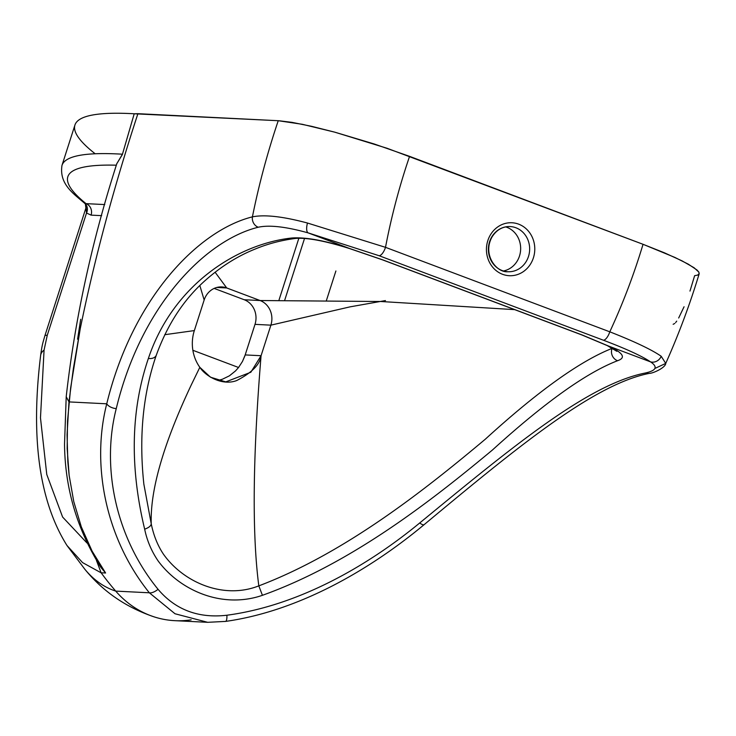 <?xml version="1.0" encoding="UTF-8"?>
<svg xmlns="http://www.w3.org/2000/svg" width="736" height="736" viewBox="0 0 736 736"><rect width="100%" height="100%" fill="white"/><g stroke="black" fill="none" stroke-linecap="round" stroke-linejoin="round"><path stroke-width="1.1" d="M528.485 256.478A22.623 20.636 -87.1 0 1 507.886 271.74A22.623 20.636 92.9 0 0 528.485 256.478A22.623 20.636 92.9 0 0 510.149 226.559A22.623 20.636 -87.1 0 1 528.485 256.478M533.407 257.821A26.505 24.168 92.9 0 0 506.175 223.229A26.505 24.168 92.9 0 0 492.237 266.644A26.505 24.168 92.9 0 0 533.407 257.821A26.505 24.168 -87.1 0 1 492.237 266.644A26.505 24.168 -87.1 0 1 506.175 223.229A26.505 24.168 -87.1 0 1 533.407 257.821M519.487 256.027A22.623 20.636 -87.1 0 1 503.461 270.968A22.623 20.636 92.9 0 0 519.487 256.027A22.623 20.636 92.9 0 0 505.66 226.89A22.623 20.636 -87.1 0 1 519.487 256.027M510.149 226.559A22.623 20.636 92.9 0 0 488.41 248.115A22.623 20.636 92.9 0 0 507.886 271.74C496.404 272.808 482.31 254.601 491.942 237.13C496.414 229.945 502.486 226.421 510.149 226.559M95.174 153.769A618.516 71.162 17.8 0 1 134.21 113.776L122.452 154.201A618.516 71.162 -162.2 0 0 61.99 165.37A618.516 71.162 17.8 0 1 122.452 154.201L116.84 163.631L122.36 154.569L134.21 113.776L278.907 120.741L292.054 122.369L311.668 126.334L334.705 132.149L387.035 148.258L643.043 244.297A619.454 565.018 -87.1 0 1 609.794 331.816L385.508 247.333L609.794 331.816A619.454 565.018 92.9 0 0 643.043 244.297L409.575 156.354A619.454 565.018 92.9 0 0 385.508 247.333A9.053 3.56 110.6 0 1 379.058 255.705L603.345 340.198C626.235 348.864 641.967 356.095 650.55 361.873L608.479 346.021A9.053 6.974 115.9 0 1 607.283 345.607A9.053 6.974 115.9 0 1 607.264 345.598M238.556 367.494L242.448 361.486L244.821 356.04L255.006 324.355A19.394 17.682 92.9 0 0 244.214 299.736L214.167 288.411L244.214 299.736A19.394 17.682 -87.1 0 1 255.006 324.355L244.821 356.04L242.448 361.486L238.556 367.494L192.869 350.29L238.556 367.494L242.448 361.486L244.821 356.04L255.006 324.355A19.394 17.682 92.9 0 0 244.214 299.736L214.167 288.411L244.214 299.736A19.394 17.682 -87.1 0 1 255.006 324.355L245.189 354.927L261.068 355.718L270.885 325.156L255.006 324.355L270.885 325.156A19.394 17.682 92.9 0 0 260.093 300.527L244.214 299.736L260.093 300.527L226.725 287.96L216.807 287.463L226.725 287.96A19.394 17.682 92.9 0 0 221.803 286.93A19.394 17.682 92.9 0 0 204.157 300.012L194.341 330.584A38.778 35.374 92.9 0 0 199.833 367.31L210.487 377.191L225.759 381.883L250.847 372.241L261.068 355.718L245.189 354.927L242.448 361.486L238.556 367.494L192.869 350.29L238.556 367.494L235.529 370.907L229.402 375.829L235.529 370.907M191.148 619.822A96.131 87.676 -87.1 0 1 154.468 616.98A96.131 87.676 -87.1 0 1 115.727 591.109A390.2 153.52 110.6 0 1 84.916 569.351A390.2 153.52 -69.4 0 0 115.727 591.109L149.344 592.793C105.515 538.338 91.19 464.729 106.748 403.806L68.982 401.911L67.059 434.792L67.841 462.042L69.147 475.428L73.775 501.639L81.346 526.958L92.101 551.135L105.598 573.004L100.878 567.41L105.598 573.004L101.126 572.783L96.453 560.464L101.126 572.783L105.598 573.004L92.101 551.135L81.346 526.958L73.775 501.639L69.147 475.428L67.16 448.491L67.519 420.974L70.656 387.872L80.206 328.918C94.309 259.854 113.546 188.112 137.908 113.684L134.21 113.776A618.516 71.162 -162.2 0 0 74.943 125.019L61.99 165.37C59 184.359 73.821 193.835 85.109 203.697L85.376 203.946A9.053 8.16 -42.8 0 1 86.526 213.026L91.089 215.133L101.66 215.657L91.089 215.133A9.053 8.252 92.9 0 0 86.048 203.642A9.053 8.252 -87.1 0 1 91.089 215.133L86.526 213.026A9.053 8.16 137.2 0 0 85.376 203.946L86.526 213.026L86.057 207.543L44.887 335.772A25.852 2.972 17.8 0 1 47.26 335.303L86.526 213.026L47.26 335.303A25.852 2.972 -162.2 0 0 44.887 335.772A25.852 2.972 -162.2 0 0 44.887 335.791A25.852 2.972 17.8 0 1 44.887 335.772C42.909 342.728 42.154 344.246 40.636 355.424A25.852 12.668 6.7 0 1 40.636 355.424A25.852 12.668 6.7 0 1 44.068 350.069A25.852 12.668 -173.3 0 0 40.636 355.424C30.498 437.92 39.275 501.29 66.985 545.505L82.579 562.608L101.163 572.838A302.192 275.632 92.9 0 0 115.727 591.109A302.192 275.632 -87.1 0 1 101.163 572.838L82.579 562.608L66.985 545.505L84.916 569.351C103.132 591.67 126.316 607.55 154.468 616.98M217.874 380.494L222.281 379.288L229.402 375.829L222.281 379.288L217.874 380.494M258.814 585.856C223.836 599.766 183.402 582.608 163.309 553.996C157.568 545.302 153.548 535.247 151.239 523.82L151.239 523.83C150.972 525.946 148.773 527.721 144.661 529.166C147.044 540.675 151.542 551.273 158.148 560.961C180.145 590.704 222.456 609.123 262.421 595.314L258.814 585.856L262.421 595.314C352.489 563.031 433.375 499.091 492.467 449.981C544.916 402.325 586.62 372.572 617.587 360.714A9.053 8.344 -108 0 1 612.094 348.386C580.097 361.008 537.814 391.304 485.236 439.272C426.19 488.722 345.938 552.8 258.824 585.874C345.938 552.8 426.19 488.722 485.236 439.272C537.814 391.304 580.097 361.008 612.094 348.386A9.053 8.344 72 0 0 617.587 360.714C626.216 357.77 623.18 352.875 608.479 346.021L582.296 335.027A9.053 3.56 110.6 0 1 581.854 334.944A9.053 3.56 -69.4 0 0 582.296 335.027L382.766 259.872L349.72 248.547C325.137 240.608 305.946 237.075 292.137 237.976A9.053 7.7 83.3 0 0 295.476 238.436A9.053 7.7 -96.7 0 1 292.137 237.976C238.823 243.588 173.429 283.516 148.378 358.45C130.898 409.823 129.656 466.725 144.661 529.166C148.773 527.721 150.972 525.946 151.239 523.83L143.86 484.178L151.239 523.82C153.548 535.247 157.568 545.302 163.309 553.996C183.402 582.608 223.836 599.766 258.814 585.856C255.226 558.458 253.736 524.207 254.343 483.101C253.736 524.207 255.226 558.458 258.814 585.856M207.662 622.316L174.837 620.669A96.131 87.676 92.9 0 1 115.727 591.109L149.344 592.793A9.053 3.846 -38.1 0 0 158.056 589.306A9.053 3.846 141.9 0 1 149.344 592.793L175.002 613.75L207.672 622.316L225.326 621.414A9.053 2.41 -98.5 0 0 225.529 621.414A9.053 2.41 -98.5 0 0 226.89 615.232A9.053 2.41 81.5 0 1 225.529 621.414A9.053 2.41 81.5 0 1 225.326 621.414L207.662 622.316L175.002 613.75L149.344 592.793C105.515 538.338 91.19 464.729 106.748 403.806A9.053 5.097 13.9 0 0 116.251 408.618A9.053 5.097 -166.1 0 1 106.748 403.806C132.379 298.586 197.91 230.469 252.411 216.853C264.666 214.406 283.029 216.467 307.482 223.036C283.029 216.467 264.666 214.406 252.411 216.853A9.053 8.096 75.5 0 0 258.244 227.231A9.053 8.096 -104.5 0 1 252.411 216.853A722.872 659.346 92.9 0 1 278.245 120.713L137.908 113.684C113.546 188.112 94.309 259.854 80.206 328.918L73.37 368.57L68.982 401.911L66.212 396.704L68.982 401.911L106.748 403.806C132.379 298.586 197.91 230.469 252.411 216.853A722.872 659.346 -87.1 0 1 278.245 120.713L302.303 124.292L334.705 132.149L374.182 143.971L409.575 156.354A619.454 565.018 -87.1 0 0 385.508 247.333L307.482 223.036L385.508 247.333A9.053 3.56 -69.4 0 1 379.058 255.705L307.998 232.834A9.053 3.478 -75 0 1 307.482 223.036A9.053 3.478 105 0 0 307.998 232.834L379.058 255.705L603.345 340.198A9.053 3.56 -69.4 0 0 609.794 331.816A9.053 3.56 110.6 0 1 603.345 340.198C626.235 348.864 641.967 356.095 650.55 361.873A9.053 8.418 -55.2 0 0 661.204 356.279L665.74 363.409L661.204 356.279C651.884 349.775 634.745 341.624 609.794 331.816C634.745 341.624 651.884 349.775 661.204 356.279A9.053 8.418 124.8 0 1 650.55 361.873C658.076 366.887 656.31 370.604 645.26 373.023A9.053 7.976 77.6 0 0 649.428 373.354A9.053 7.976 77.6 0 0 649.502 373.336A9.053 7.976 -102.4 0 1 649.428 373.354A9.053 7.976 -102.4 0 1 645.26 373.023C587.521 384.569 512.762 446.531 419.75 522.937A9.053 2.889 50.7 0 0 424.221 524.584A9.053 2.889 -129.3 0 1 424.221 524.584A9.053 2.889 -129.3 0 1 419.75 522.937C366.666 566.692 297.786 605.774 226.89 615.232C198.444 618.498 175.499 609.85 158.056 589.306C115.405 537.068 101.283 466.716 116.251 408.618C140.834 306.424 204.838 240.405 258.244 227.231C269.266 224.811 285.853 226.679 307.998 232.834L349.72 248.547L307.998 232.834C285.853 226.679 269.266 224.811 258.244 227.231C204.838 240.405 140.834 306.424 116.251 408.618C101.283 466.716 115.405 537.068 158.056 589.306C175.499 609.85 198.444 618.498 226.89 615.232C297.786 605.774 366.666 566.692 419.75 522.937C512.762 446.531 587.521 384.569 645.26 373.023C656.31 370.604 658.076 366.887 650.55 361.873L608.479 346.021C623.18 352.875 626.216 357.77 617.587 360.714C586.62 372.572 544.916 402.325 492.467 449.981C433.375 499.091 352.489 563.031 262.421 595.314C222.456 609.123 180.145 590.704 158.148 560.961C151.542 551.273 147.044 540.675 144.661 529.166C129.656 466.725 130.898 409.823 148.378 358.45C173.429 283.516 238.823 243.588 292.137 237.976C305.946 237.075 325.137 240.608 349.72 248.547L382.766 259.872L582.296 335.027L608.479 346.021A9.053 6.974 -64.1 0 1 607.283 345.607L581.854 334.944L382.324 259.78A9.053 3.56 110.6 0 1 382.315 259.771A9.053 3.56 -69.4 0 0 382.766 259.872A9.053 3.56 110.6 0 1 382.324 259.78L349.775 248.63A9.053 0.672 -72.7 0 1 349.72 248.547A9.053 0.672 107.3 0 0 349.775 248.63C325.183 240.902 307.087 237.507 295.476 238.436C281.051 240.304 267.518 243.883 254.877 249.173C237.627 256.082 221.232 266.386 205.694 280.066C184.12 299 167.67 324.006 156.345 355.074A9.053 6.017 -161.2 0 1 156.345 355.074A9.053 6.017 -161.2 0 1 148.378 358.45A9.053 6.017 18.8 0 0 156.345 355.074C142.959 393.742 138.791 436.77 143.86 484.178L143.805 483.681M215.096 272.21L226.725 287.96L260.093 300.527L380.944 301.512L514.666 309.635L381 301.512L260.093 300.527A19.394 17.682 -87.1 0 1 270.885 325.156L350.097 306.848L385.452 300.573M350.097 306.848L270.885 325.156L261.068 355.718C260.038 364.43 251.896 372.72 236.642 380.576C222.06 386.096 205.298 375.94 199.833 367.31A38.778 35.374 -87.1 0 1 194.341 330.584L164.735 334.705L194.341 330.584L204.157 300.012L199.852 285.568L204.157 300.012A19.394 17.682 -87.1 0 1 226.725 287.96M261.068 355.718C257.14 403.714 254.895 446.172 254.343 483.101C254.895 446.172 257.14 403.714 261.068 355.718M199.833 367.31L191.378 384.698C180.265 408.222 171.46 429.723 164.956 449.227C155.121 478.685 150.549 503.553 151.239 523.82C150.549 503.553 155.121 478.685 164.956 449.227C171.46 429.723 180.265 408.222 191.378 384.698L199.833 367.31M335.892 270.977L326.388 300.573L335.892 270.977M699.108 273.985L698.869 272.136L694.094 267.738L682.116 260.894L664.415 252.807L643.043 244.297L674.857 257.416L688.316 264.178L697.066 270.048L698.869 272.136L699.2 273.737L697.59 275.117L694.637 275.678L689.972 291.079M684.057 306.765L678.666 317.998M676.715 321.126L675.62 322.57M674.746 323.481L673.155 324.291M278.889 300.435L298.871 238.225L278.889 300.435M104.76 204.571L86.048 203.642A609.463 70.122 17.8 0 1 116.362 165.195A609.463 70.122 -162.2 0 0 86.048 203.642L104.76 204.571M87.023 543.03L62.615 517.058L46.764 474.453L40.48 417.864L44.068 350.069L47.26 335.303L44.068 350.069L40.48 417.864L46.764 474.453L62.615 517.058L87.023 543.03M699.191 273.774C689.88 304.428 678.73 334.31 665.74 363.409L654.874 368.46M77.584 339.195L80.684 319.286M207.672 622.316L225.529 621.414C298.098 611.202 369.03 570.501 424.221 524.584A9.053 2.889 50.7 0 0 424.23 524.566C517.408 447.102 593.722 384.247 649.428 373.354C652.915 373.428 665.574 367.696 665.74 363.409M607.283 345.607L616.878 351.33M377.669 301.447L381 301.512M284.639 300.426L304.548 238.409M116.932 163.3C91.834 241.371 74.925 319.166 66.212 396.695L64.529 444.121C64.961 488.382 77.096 529.506 100.933 567.484"/></g></svg>
